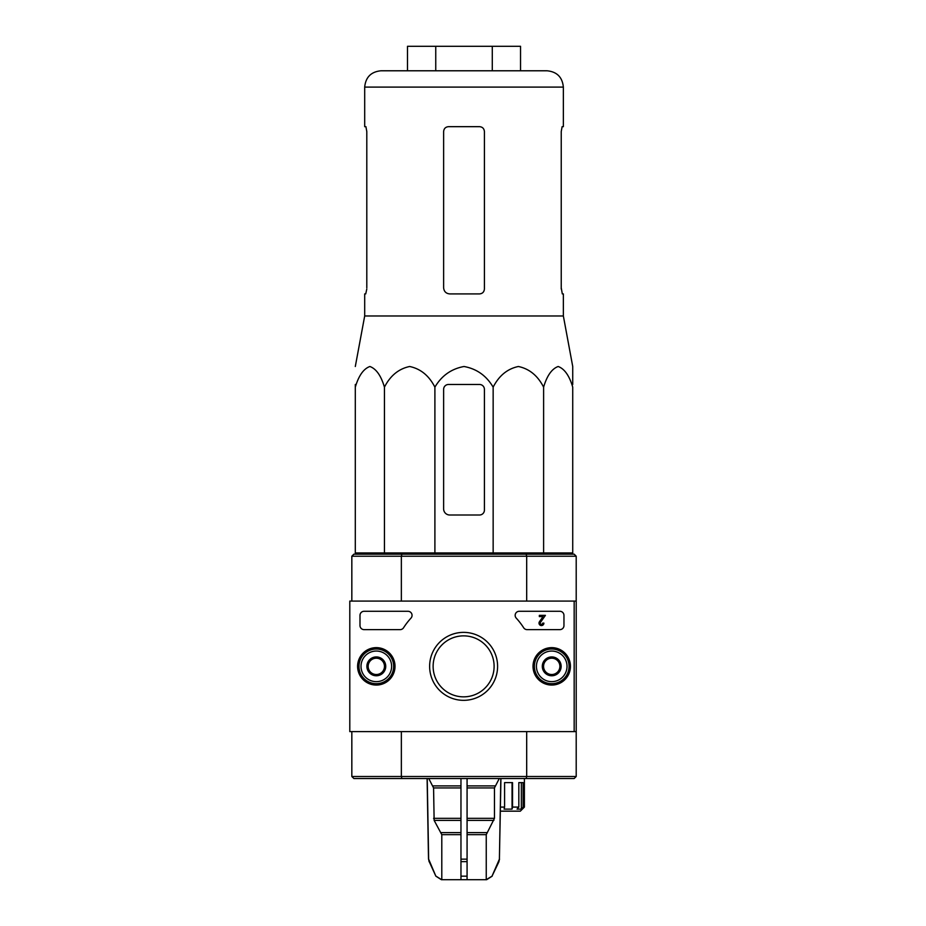 <?xml version="1.0" encoding="UTF-8"?>
<svg xmlns="http://www.w3.org/2000/svg" width="926" height="926" viewBox="0 0 926 926"><rect width="100%" height="100%" fill="white"/><g stroke="black" fill="none" stroke-linecap="round" stroke-linejoin="round"><path stroke-width="1.39" d="M434.896 387.149C441.621 375.713 451.321 368.837 464.007 366.499C476.659 368.791 486.381 375.667 493.153 387.149C499.01 375.678 507.425 368.791 518.386 366.499C529.348 368.803 537.751 375.69 543.608 387.149C546.988 375.678 551.85 368.791 558.17 366.499C564.501 368.803 569.351 375.69 572.731 387.149L572.731 552.949L355.306 552.949L355.306 387.149C358.698 375.678 363.548 368.791 369.879 366.499C376.211 368.803 381.061 375.69 384.44 387.149C390.297 375.678 398.712 368.791 409.662 366.499C420.635 368.803 429.039 375.69 434.896 387.149L434.896 552.949M366.8 289.016L365.724 293.912L364.694 293.912L364.694 315.974L563.355 315.974L572.731 366.499L572.731 384.475M449.747 515.006L479.518 515.006A4.896 4.896 0 0 0 484.414 510.11L484.414 389.371A4.896 4.896 0 0 0 479.518 384.475L448.52 384.475A4.896 4.896 0 0 0 443.623 389.371L443.623 508.895A6.123 6.123 0 0 0 449.747 515.006M355.306 387.149L355.306 384.475L355.306 387.149M526.153 554.176L401.884 554.176L401.352 556.213L526.686 556.213L526.153 554.176L574.166 554.176L576.203 556.213L526.686 556.213L526.686 601.09M351.834 601.09L351.834 556.213L401.352 556.213L401.352 601.09M351.834 731.621L351.834 776.497L353.882 778.534L526.153 778.534L526.686 776.497L401.352 776.497L401.352 731.621M526.153 778.534L574.166 778.534L576.203 776.497L526.686 776.497L526.686 731.621M441.609 879.7L436.019 876.17L441.401 879.7L486.243 879.7L486.243 834.662L494.461 818.341L494.461 787.933L499.276 778.534M500.816 778.534L499.403 859.154L492.019 876.17L486.243 879.7M441.795 879.7L441.795 834.662L434.132 820.378L460.963 820.378M428.761 778.534L433.576 787.933L434.132 820.378M427.233 778.534L428.645 859.154L435.857 876.17L441.401 879.7M460.963 778.534L460.963 879.7M467.074 879.7L467.074 876.17L460.963 876.17L460.963 861.643L467.074 861.643L467.074 778.534M467.074 876.17L467.074 861.643L467.074 876.17M576.203 776.497L576.203 731.621L349.796 731.621L349.796 601.09L574.166 601.09L574.166 731.621M576.203 731.621L576.203 601.09L574.166 601.09M576.203 556.213L576.203 601.09M401.884 554.176L353.882 554.176L351.834 556.213M351.834 776.497L401.352 776.497L401.884 778.534M500.364 811.164L520.319 811.164L524.394 807.09L524.394 778.534M522.357 809.127L524.382 807.09L523.132 807.09L521.361 809.127L521.361 782.609M500.434 807.09L504.589 807.09L504.114 809.127L512.055 809.127L512.529 807.09L518.826 807.09L517.055 809.127L521.361 809.127M504.589 807.09L504.589 782.609L512.529 782.609L512.529 807.09M518.826 807.09L518.826 782.609L523.132 782.609L523.132 807.09M512.055 809.127L512.055 782.609M365.909 552.949L365.897 554.176M381.003 70.781L547.034 70.781C556.943 71.742 562.383 77.182 563.355 87.09L364.694 87.09C365.654 77.182 371.095 71.742 381.003 70.781M435.752 46.3L492.285 46.3L492.285 70.781L435.752 70.781L435.752 46.3L407.498 46.3L407.498 70.781M365.909 126.665L366.8 131.561L365.909 126.665L364.694 126.665L364.694 87.09M366.8 287.789L366.8 131.561M479.518 126.665L448.52 126.665C445.556 126.943 443.924 128.575 443.623 131.561L443.623 287.789C444.005 291.528 446.043 293.565 449.747 293.912L479.518 293.912C482.481 293.635 484.113 292.003 484.414 289.016L484.414 131.561C484.113 128.564 482.481 126.931 479.518 126.665M561.237 289.016L561.237 131.561L562.128 126.665L563.355 126.665L563.355 87.09M561.237 287.789L562.313 293.912L563.355 293.912L563.355 315.974M492.285 46.3L520.539 46.3L520.539 70.781M384.44 387.149L384.44 552.949M493.153 387.149L493.153 552.949M543.608 387.149L543.608 552.949M563.957 615.362L563.957 625.559A4.074 4.074 0 0 1 559.883 629.634L527.102 629.634A4.074 4.074 0 0 1 523.676 627.77A71.383 71.383 0 0 0 516.233 618.117A4.074 4.074 0 0 1 519.243 611.287L559.883 611.287A4.074 4.074 0 0 1 563.957 615.362M364.08 611.287L407.972 611.287A4.074 4.074 0 0 1 410.982 618.117A71.383 71.383 0 0 0 403.551 627.77A4.074 4.074 0 0 1 400.125 629.634L364.08 629.634A4.074 4.074 0 0 1 359.994 625.559L359.994 615.362A4.074 4.074 0 0 1 364.08 611.287M429.629 666.35A33.984 33.984 0 0 1 480.606 636.926A33.984 33.984 0 0 1 480.606 695.785A33.984 33.984 0 0 1 429.629 666.35M533.017 666.35A18.717 18.717 0 0 1 561.087 650.145A18.717 18.717 0 0 1 561.087 682.555A18.717 18.717 0 0 1 533.017 666.35M357.598 666.35A18.717 18.717 0 0 1 385.667 650.145A18.717 18.717 0 0 1 385.667 682.555A18.717 18.717 0 0 1 357.598 666.35M357.957 666.35A18.358 18.358 0 0 1 385.494 650.457A18.358 18.358 0 0 1 385.494 682.254A18.358 18.358 0 0 1 357.957 666.35M533.364 666.35A18.358 18.358 0 0 1 560.901 650.457A18.358 18.358 0 0 1 560.901 682.254A18.358 18.358 0 0 1 533.364 666.35M433.125 666.35A30.489 30.489 0 0 1 478.858 639.947A30.489 30.489 0 0 1 478.858 692.764A30.489 30.489 0 0 1 433.125 666.35M539.337 615.362L545.402 615.362L540.367 622.538A1.227 1.227 0 0 0 541.154 624.298A1.227 1.227 0 0 0 542.682 623.117L543.898 623.117A2.442 2.442 0 0 1 540.819 625.478A2.442 2.442 0 0 1 539.337 621.89L543.053 616.589L539.337 616.589L539.337 615.362M543.562 661.639L551.722 656.928L559.883 661.639L559.883 671.061L551.722 675.772L543.562 671.061L543.562 661.639A9.422 9.422 0 0 1 559.883 661.639A9.422 9.422 0 0 1 551.722 675.772A9.422 9.422 0 0 1 543.562 661.639L543.562 671.061L551.722 675.772L559.883 671.061L559.883 661.639L555.808 659.289A8.16 8.16 0 0 1 555.808 673.422A8.16 8.16 0 0 1 543.562 666.35A8.16 8.16 0 0 1 547.648 659.289L543.562 661.639M551.722 681.652A15.302 15.302 0 0 1 538.481 658.699A15.302 15.302 0 0 1 564.976 658.699A15.302 15.302 0 0 1 551.722 681.652M551.722 683.689A17.339 17.339 0 0 1 536.71 657.68A17.339 17.339 0 0 1 566.735 657.68A17.339 17.339 0 0 1 551.722 683.689M547.648 659.289A8.16 8.16 0 0 1 555.808 659.289L551.722 656.928L547.648 659.289M368.154 661.639L376.315 656.928L384.475 661.639L384.475 671.061L376.315 675.772L368.154 671.061L368.154 661.639A9.422 9.422 0 0 1 384.475 661.639A9.422 9.422 0 0 1 376.315 675.772A9.422 9.422 0 0 1 368.154 661.639L368.154 671.061L376.315 675.772L384.475 671.061L384.475 661.639L380.389 659.289A8.16 8.16 0 0 1 380.389 673.422A8.16 8.16 0 0 1 368.154 666.35A8.16 8.16 0 0 1 372.24 659.289L368.154 661.639M376.315 681.652A15.302 15.302 0 0 1 363.061 658.699A15.302 15.302 0 0 1 389.568 658.699A15.302 15.302 0 0 1 376.315 681.652M376.315 683.689A17.339 17.339 0 0 1 361.302 657.68A17.339 17.339 0 0 1 391.328 657.68A17.339 17.339 0 0 1 376.315 683.689M372.24 659.289A8.16 8.16 0 0 1 380.389 659.289L376.315 656.928L372.24 659.289M467.074 834.662L486.243 834.662M441.795 834.662L460.963 834.662M467.074 832.613L486.798 832.613M441.239 832.613L460.963 832.613M467.074 820.378L493.917 820.378M467.074 818.341L494.461 818.341M433.576 818.341L460.963 818.341M467.074 787.933L494.461 787.933M433.576 787.933L460.963 787.933M467.074 785.896L495.005 785.896M433.032 785.896L460.963 785.896M499.403 859.154L500.943 778.534M498.825 861.643L499.531 859.154M492.019 876.17L498.964 861.643M460.963 859.154L467.074 859.154M435.857 876.17L429.213 861.643M429.085 861.643L428.645 859.154M364.694 315.974L355.306 366.499M492.181 876.17L486.636 879.7M428.506 859.154L427.106 778.534M562.128 552.949L562.151 554.176"/></g></svg>
